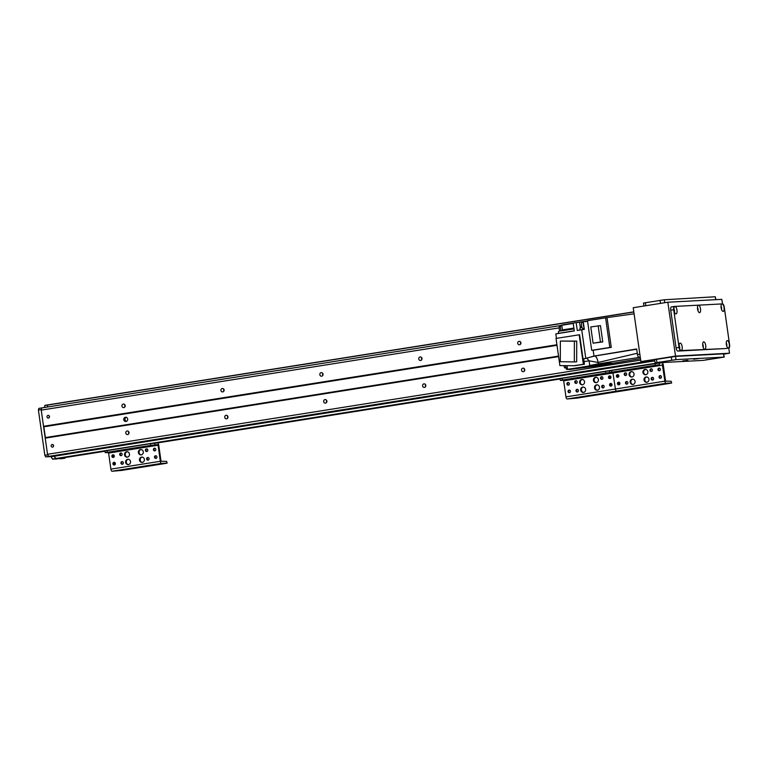 <?xml version="1.0" encoding="UTF-8"?>
<svg xmlns="http://www.w3.org/2000/svg" width="768" height="768" viewBox="0 0 768 768"><rect width="100%" height="100%" fill="white"/><g stroke="black" fill="none" stroke-linecap="round" stroke-linejoin="round"><path stroke-width="1.15" d="M648.24 361.19L48.682 456.394L650.17 361.094M48.048 415.392A1.334 1.229 87 0 1 49.469 416.65A1.334 1.229 87 0 1 47.011 416.851A1.334 1.229 87 0 1 48.048 415.392M49.277 416.006A1.334 1.229 -93 0 0 49.344 417.322M52.195 444.48A1.334 1.229 87 0 1 53.606 445.738A1.334 1.229 87 0 1 51.158 445.939A1.334 1.229 87 0 1 52.195 444.48M53.414 445.094A1.334 1.229 -93 0 0 53.482 446.4M45.715 456.874L48.682 456.394L47.52 454.291L43.526 426.278L41.232 410.122L41.779 407.923L41.366 409.574L38.4 410.045L44.842 455.29L45.715 456.874L50.976 456.586L52.608 459.216L56.102 458.717L53.942 456.115L50.822 456.259M524.486 368.976A1.766 1.622 -93 0 0 524.582 370.781M425.549 384.682A1.766 1.622 -93 0 0 425.645 386.486M326.621 400.397A1.766 1.622 -93 0 0 326.717 402.202M227.693 416.102A1.766 1.622 -93 0 0 227.789 417.907M128.755 431.818A1.766 1.622 -93 0 0 128.851 433.613M127.661 434.534A1.766 1.622 87 0 1 125.789 432.874A1.766 1.622 87 0 1 129.024 432.614A1.766 1.622 87 0 1 127.661 434.534M123.83 407.606A1.766 1.622 87 0 1 121.958 405.946A1.766 1.622 87 0 1 125.194 405.686A1.766 1.622 87 0 1 123.83 407.606M124.925 404.88A1.766 1.622 -93 0 0 125.021 406.685M226.589 418.829A1.766 1.622 87 0 1 224.726 417.168A1.766 1.622 87 0 1 227.962 416.909A1.766 1.622 87 0 1 226.589 418.829M222.758 391.891A1.766 1.622 87 0 1 220.896 390.23A1.766 1.622 87 0 1 224.122 389.981A1.766 1.622 87 0 1 222.758 391.891M223.853 389.174A1.766 1.622 -93 0 0 223.949 390.979M325.526 403.114A1.766 1.622 87 0 1 323.654 401.453A1.766 1.622 87 0 1 326.89 401.203A1.766 1.622 87 0 1 325.526 403.114M321.696 376.186A1.766 1.622 87 0 1 319.824 374.525A1.766 1.622 87 0 1 323.059 374.266A1.766 1.622 87 0 1 321.696 376.186M322.79 373.459A1.766 1.622 -93 0 0 322.886 375.264M424.454 387.408A1.766 1.622 87 0 1 422.582 385.747A1.766 1.622 87 0 1 425.818 385.488A1.766 1.622 87 0 1 424.454 387.408M420.624 360.47A1.766 1.622 87 0 1 418.752 358.81A1.766 1.622 87 0 1 421.987 358.56A1.766 1.622 87 0 1 420.624 360.47M421.718 357.754A1.766 1.622 -93 0 0 421.814 359.558M523.382 371.693A1.766 1.622 87 0 1 521.52 370.032A1.766 1.622 87 0 1 524.755 369.782A1.766 1.622 87 0 1 523.382 371.693M519.552 344.765A1.766 1.622 87 0 1 517.69 343.104A1.766 1.622 87 0 1 520.915 342.845A1.766 1.622 87 0 1 519.552 344.765M520.646 342.038A1.766 1.622 -93 0 0 520.742 343.843M126.24 417.216A2.179 2.006 -93 0 0 126.461 421.334M126.019 421.469A2.179 2.006 87 0 1 123.715 419.414A2.179 2.006 87 0 1 127.699 419.098A2.179 2.006 87 0 1 126.019 421.469M560.899 325.488L38.813 408.394L38.4 410.045M559.114 327.888L41.232 410.122M556.915 344.755L43.526 426.278M557.002 345.322L43.824 426.806L45.35 437.578L558.528 356.093M558.605 356.611L45.216 438.134M640.685 360.096L47.52 454.291M511.459 383.299L505.056 384.25L511.459 383.299M610.387 367.584L603.984 368.544L610.387 367.584M412.531 399.005L406.118 399.965L412.531 399.005M150.49 443.664L150.73 445.392L154.982 444.845L154.742 443.126L150.49 443.664L56.102 458.717L53.942 456.115L48.682 456.394L47.808 454.819L44.842 455.29M55.181 458.861L105.024 451.046L58.858 458.563M58.819 458.573L105.043 451.229L58.819 458.573M640.262 357.13L638.938 357.197A2.726 1.066 81 0 1 637.478 354.566L636.682 348.97L593.99 356.074L585.802 358.435L587.002 358.378L589.075 360.806L598.099 362.486A6.643 2.602 81 0 0 594.547 356.045L583.68 358.896M640.483 358.656L597.101 365.885L572.17 369.168M589.747 365.491L589.075 360.806L589.747 365.491L598.291 363.878L598.099 362.477L598.291 363.878L604.915 363.523A21.994 8.621 -99 0 1 604.214 363.744A21.994 8.621 -99 0 1 602.467 363.658L568.685 369.35A22.32 8.755 81 0 0 570.298 369.466L596.218 365.347A22.32 8.755 -99 0 1 594.605 365.232L566.611 369.456L566.438 368.275M637.296 353.242L598.099 362.477C597.37 358.502 596.189 356.362 594.547 356.054L636.72 349.21M568.685 369.35L566.611 369.456M583.037 358.877L583.68 358.838L584.438 364.224L574.963 365.722L559.882 365.597L556.022 338.438L579.6 334.733L583.037 358.877L585.802 358.435L581.722 329.77L577.277 330.48L576.154 322.618L573.187 323.088L574.301 330.95L555.802 333.888L556.445 338.371M562.426 330.653L558.768 331.238A22.051 8.65 81 0 0 558.221 333.389L558.192 333.514M597.581 365.078L601.392 364.877M604.915 363.523L612.259 363.13M604.214 363.744L596.352 365.318A22.32 8.755 -99 0 1 596.218 365.347M607.094 318.077L611.27 347.376L609.811 347.453L605.597 317.827L634.09 313.795M611.27 347.376L593.165 350.256L593.99 356.074M587.549 321.12L583.229 321.61L584.333 329.376L581.722 329.77M584.074 361.603L589.075 360.806M567.485 369.024L567.005 365.693M565.363 365.674A3.264 1.277 81 0 0 567.072 368.592A3.264 1.277 81 0 0 567.12 368.592L567.418 368.544M563.962 365.654A2.448 0.96 81 0 0 565.267 368.054A2.448 0.96 81 0 0 565.306 368.045L566.16 367.91M573.888 365.779L583.373 364.282L579.168 334.762M576.672 361.795L576.739 341.107L560.362 341.05L574.378 341.232L574.32 361.92L576.672 361.795M583.373 364.282L584.438 364.224M576.739 341.107L574.378 341.232M574.32 361.92L560.304 361.728L560.362 341.05M573.898 328.09L562.435 329.904L562.406 330.73L574.013 328.886M562.435 329.904L561.773 325.258L573.235 323.443M573.197 323.155L563.059 324.758A3.446 1.354 81 0 0 562.57 325.133M584.774 321.686L586.099 321.619L584.774 321.686M583.258 321.85L576.154 322.618M581.779 326.832L580.243 327.082L580.214 327.898A22.051 8.65 81 0 0 579.686 329.981L579.658 330.096M580.243 327.082L579.581 322.435M583.43 323.069A3.216 1.258 81 0 0 584.054 327.427M583.325 322.32L582.211 322.502A3.053 1.2 81 0 0 581.491 325.632A3.053 1.2 81 0 0 583.114 328.522A3.053 1.2 81 0 0 583.162 328.522L584.189 328.358M562.666 325.008L561.312 325.219A3.264 1.277 81 0 0 560.458 327.37A3.264 1.277 81 0 0 561.264 330.835M560.602 326.16L559.757 326.294A2.448 0.96 81 0 0 559.133 328.406A2.448 0.96 81 0 0 560.141 331.018M593.165 350.256L591.706 350.333L587.491 320.707L605.597 317.827M609.811 347.453L591.706 350.333M600.461 325.642L602.774 341.914L593.088 343.2L590.774 326.938L600.461 325.642M598.147 325.766L600.461 342.029L602.774 341.914M600.461 342.029L593.088 343.2M598.291 363.878L640.272 357.226M648.605 360.758L645.216 361.152L648.605 360.758M729.494 353.213L728.765 348.058A3.264 1.277 81 0 0 728.832 348.048A3.264 1.277 81 0 0 729.6 344.755L724.234 307.046A3.264 1.277 81 0 0 722.486 303.888L721.834 299.347L667.853 302.218L675.523 356.083L729.494 353.213L723.83 354.115M667.853 302.218L633.226 307.718L640.896 361.584L654.672 360.854M640.896 361.584L675.523 356.083M596.621 384.845A2.726 2.506 87 0 1 599.51 387.398A2.726 2.506 87 0 1 594.518 387.802A2.726 2.506 87 0 1 596.621 384.845M597.206 384.826A2.726 2.506 -93 0 0 597.494 390.211M582.778 387.043A2.726 2.506 87 0 1 585.658 389.597A2.726 2.506 87 0 1 580.666 390A2.726 2.506 87 0 1 582.778 387.043M583.354 387.024A2.726 2.506 -93 0 0 583.642 392.41M581.702 379.498A2.726 2.506 87 0 1 584.582 382.061A2.726 2.506 87 0 1 579.6 382.454A2.726 2.506 87 0 1 581.702 379.498M582.288 379.478A2.726 2.506 -93 0 0 582.566 384.864M595.555 377.299A2.726 2.506 87 0 1 598.435 379.862A2.726 2.506 87 0 1 593.443 380.256A2.726 2.506 87 0 1 595.555 377.299M596.131 377.28A2.726 2.506 -93 0 0 596.419 382.666M577.411 391.997A1.334 1.229 87 0 1 575.99 390.739A1.334 1.229 87 0 1 578.448 390.547A1.334 1.229 87 0 1 577.411 391.997M577.498 389.376A1.334 1.229 -93 0 0 577.632 391.939M601.901 379.296A1.334 1.229 87 0 1 600.49 378.038A1.334 1.229 87 0 1 602.938 377.846A1.334 1.229 87 0 1 601.901 379.296M601.987 376.675A1.334 1.229 -93 0 0 602.131 379.238M569.414 392.717A1.334 1.229 87 0 1 568.003 391.459A1.334 1.229 87 0 1 570.451 391.267A1.334 1.229 87 0 1 569.414 392.717M569.501 390.096A1.334 1.229 -93 0 0 569.645 392.659M609.898 378.576A1.334 1.229 87 0 1 608.477 377.318A1.334 1.229 87 0 1 610.934 377.126A1.334 1.229 87 0 1 609.898 378.576M609.984 375.955A1.334 1.229 -93 0 0 610.118 378.518M610.973 386.122A1.334 1.229 87 0 1 609.552 384.864A1.334 1.229 87 0 1 612.01 384.662A1.334 1.229 87 0 1 610.973 386.122M611.059 383.491A1.334 1.229 -93 0 0 611.194 386.064M568.349 385.181A1.334 1.229 87 0 1 566.928 383.923A1.334 1.229 87 0 1 569.386 383.722A1.334 1.229 87 0 1 568.349 385.181M568.435 382.55A1.334 1.229 -93 0 0 568.57 385.123M603.13 387.917A1.334 1.229 87 0 1 601.718 386.659A1.334 1.229 87 0 1 604.166 386.458A1.334 1.229 87 0 1 603.13 387.917M603.216 385.286A1.334 1.229 -93 0 0 603.35 387.859M576.182 383.386A1.334 1.229 87 0 1 574.762 382.118A1.334 1.229 87 0 1 577.219 381.926A1.334 1.229 87 0 1 576.182 383.386M576.269 380.755A1.334 1.229 -93 0 0 576.403 383.328M562.042 378.317L560.093 378.701L560.333 380.429L562.282 380.035L562.042 378.317L605.568 371.405L605.818 373.123L562.282 380.035M671.674 382.992L671.165 381.264L671.674 382.992L669.725 383.386L576.73 398.15L567.13 398.976A2.179 0.854 -99 0 1 565.958 396.874L563.683 380.822L563.386 380.294L560.333 380.429M609.562 370.877L605.568 371.405M605.818 373.123L611.75 372.182L611.51 370.454L609.562 370.848L609.802 372.576M671.414 382.982L666.058 383.27L616.589 391.123L621.946 390.835L616.589 391.123A2.179 0.854 -99 0 1 615.427 389.011L612.854 372.432L563.386 380.294M568.205 379.277L563.549 379.978L568.205 379.277M607.776 372.998L603.13 373.69L607.776 372.998M610.109 375.994A1.91 1.747 -93 0 0 610.243 378.47M611.184 383.539A1.91 1.747 -93 0 0 611.318 386.006M611.779 384.019L610.925 384.067M646.09 376.982A2.726 2.506 87 0 1 648.97 379.546A2.726 2.506 87 0 1 643.987 379.939A2.726 2.506 87 0 1 646.09 376.982M646.675 376.973A2.726 2.506 -93 0 0 646.963 382.358M632.237 379.181A2.726 2.506 87 0 1 635.117 381.744A2.726 2.506 87 0 1 630.134 382.138A2.726 2.506 87 0 1 632.237 379.181M632.822 379.171A2.726 2.506 -93 0 0 633.11 384.557M631.162 371.645A2.726 2.506 87 0 1 634.051 374.208A2.726 2.506 87 0 1 629.059 374.602A2.726 2.506 87 0 1 631.162 371.645M631.747 371.626A2.726 2.506 -93 0 0 632.035 377.011M645.014 369.446A2.726 2.506 87 0 1 647.894 372.01A2.726 2.506 87 0 1 642.912 372.403A2.726 2.506 87 0 1 645.014 369.446M645.6 369.427A2.726 2.506 -93 0 0 645.888 374.813M626.88 384.144A1.334 1.229 87 0 1 625.459 382.886A1.334 1.229 87 0 1 627.907 382.694A1.334 1.229 87 0 1 626.88 384.144M626.957 381.523A1.334 1.229 -93 0 0 627.101 384.086M651.37 371.443A1.334 1.229 87 0 1 649.958 370.186A1.334 1.229 87 0 1 652.406 369.994A1.334 1.229 87 0 1 651.37 371.443M651.456 368.813A1.334 1.229 -93 0 0 651.59 371.386M618.883 384.864A1.334 1.229 87 0 1 617.462 383.606A1.334 1.229 87 0 1 619.92 383.414A1.334 1.229 87 0 1 618.883 384.864M618.97 382.234A1.334 1.229 -93 0 0 619.104 384.806M659.366 370.723A1.334 1.229 87 0 1 657.946 369.466A1.334 1.229 87 0 1 660.394 369.274A1.334 1.229 87 0 1 659.366 370.723M659.453 368.102A1.334 1.229 -93 0 0 659.587 370.666M660.432 378.269A1.334 1.229 87 0 1 659.021 377.011A1.334 1.229 87 0 1 661.469 376.81A1.334 1.229 87 0 1 660.432 378.269M660.518 375.638A1.334 1.229 -93 0 0 660.662 378.211M617.808 377.318A1.334 1.229 87 0 1 616.397 376.061A1.334 1.229 87 0 1 618.845 375.869A1.334 1.229 87 0 1 617.808 377.318M617.894 374.698A1.334 1.229 -93 0 0 618.029 377.261M652.598 380.064A1.334 1.229 87 0 1 651.178 378.806A1.334 1.229 87 0 1 653.635 378.605A1.334 1.229 87 0 1 652.598 380.064M652.685 377.434A1.334 1.229 -93 0 0 652.819 380.006M625.651 375.523A1.334 1.229 87 0 1 624.23 374.266A1.334 1.229 87 0 1 626.688 374.074A1.334 1.229 87 0 1 625.651 375.523M625.738 372.902A1.334 1.229 -93 0 0 625.872 375.466M655.037 363.542L655.277 365.27L659.539 364.733L659.29 363.005L611.51 370.454M659.29 363.005L662.074 362.861A2.285 0.893 -99 0 1 663.293 365.069L665.578 381.12L671.165 381.264M655.277 365.27L611.75 372.182M567.13 398.976L616.589 391.123A2.179 0.854 -99 0 1 615.427 389.011L612.854 372.432L659.539 364.733M617.674 371.424L613.018 372.125L617.674 371.424M657.245 365.136L652.589 365.837L657.245 365.136M666.058 383.27A2.179 0.854 -99 0 1 664.896 381.158L662.323 364.579M619.104 382.282A1.91 1.747 -93 0 0 619.229 384.749M618.029 374.736A1.91 1.747 -93 0 0 618.154 377.213M645.005 380.765L644.698 379.152M644.669 379.315L644.87 380.726M141.542 457.104A2.726 2.506 87 0 1 144.422 459.667A2.726 2.506 87 0 1 139.44 460.061A2.726 2.506 87 0 1 141.542 457.104M142.128 457.085A2.726 2.506 -93 0 0 142.406 462.47M127.69 459.302A2.726 2.506 87 0 1 130.57 461.866A2.726 2.506 87 0 1 125.587 462.259A2.726 2.506 87 0 1 127.69 459.302M128.275 459.283A2.726 2.506 -93 0 0 128.563 464.669M126.614 451.766A2.726 2.506 87 0 1 129.504 454.32A2.726 2.506 87 0 1 124.512 454.723A2.726 2.506 87 0 1 126.614 451.766M127.2 451.747A2.726 2.506 -93 0 0 127.488 457.133M140.467 449.568A2.726 2.506 87 0 1 143.347 452.122A2.726 2.506 87 0 1 138.365 452.525A2.726 2.506 87 0 1 140.467 449.568M141.053 449.549A2.726 2.506 -93 0 0 141.341 454.934M122.323 464.266A1.334 1.229 87 0 1 120.912 463.008A1.334 1.229 87 0 1 123.36 462.806A1.334 1.229 87 0 1 122.323 464.266M122.41 461.635A1.334 1.229 -93 0 0 122.554 464.208M146.822 451.565A1.334 1.229 87 0 1 145.402 450.307A1.334 1.229 87 0 1 147.859 450.106A1.334 1.229 87 0 1 146.822 451.565M146.909 448.934A1.334 1.229 -93 0 0 147.043 451.507M114.336 464.986A1.334 1.229 87 0 1 112.915 463.728A1.334 1.229 87 0 1 115.373 463.526A1.334 1.229 87 0 1 114.336 464.986M114.422 462.355A1.334 1.229 -93 0 0 114.557 464.928M154.81 450.845A1.334 1.229 87 0 1 153.398 449.587A1.334 1.229 87 0 1 155.846 449.386A1.334 1.229 87 0 1 154.81 450.845M154.896 448.214A1.334 1.229 -93 0 0 155.04 450.787M155.885 458.381A1.334 1.229 87 0 1 154.474 457.123A1.334 1.229 87 0 1 156.922 456.931A1.334 1.229 87 0 1 155.885 458.381M155.971 455.76A1.334 1.229 -93 0 0 156.106 458.323M113.261 457.44A1.334 1.229 87 0 1 111.85 456.182A1.334 1.229 87 0 1 114.298 455.99A1.334 1.229 87 0 1 113.261 457.44M113.347 454.819A1.334 1.229 -93 0 0 113.482 457.382M148.051 460.176A1.334 1.229 87 0 1 146.63 458.918A1.334 1.229 87 0 1 149.088 458.726A1.334 1.229 87 0 1 148.051 460.176M148.138 457.555A1.334 1.229 -93 0 0 148.272 460.118M121.104 455.645A1.334 1.229 87 0 1 119.683 454.387A1.334 1.229 87 0 1 122.131 454.195A1.334 1.229 87 0 1 121.104 455.645M121.19 453.024A1.334 1.229 -93 0 0 121.325 455.587M167.126 463.114L166.618 461.376L167.126 463.114L165.178 463.507L121.651 470.419L112.042 471.245A2.179 0.854 -99 0 1 110.88 469.133L108.595 453.082L108.307 452.554L105.254 452.688L107.203 452.304L106.954 450.576M154.742 443.126L157.526 442.973A2.285 0.893 -99 0 1 158.746 445.19L161.03 461.242L166.618 461.376M150.73 445.392L107.203 452.304M166.867 463.104L161.51 463.392A2.179 0.854 -99 0 1 160.349 461.28L158.064 445.229L157.766 444.701L154.982 444.845M113.117 451.546L108.47 452.237L113.117 451.546M152.698 445.258L148.042 445.958L152.698 445.258M114.547 462.394A1.91 1.747 -93 0 0 114.682 464.87M113.482 454.858A1.91 1.747 -93 0 0 113.606 457.325M140.458 460.877L140.141 459.274M140.122 459.437L140.323 460.848M706.253 359.693L711.446 359.078L706.253 359.693M659.136 362.198L664.33 361.584L659.136 362.198M682.694 360.941L687.888 360.336L682.694 360.941M670.013 360.47L675.206 359.856L670.013 360.47M717.139 357.965L722.333 357.35L717.139 357.965M693.581 359.213L698.774 358.608L693.581 359.213M724.253 357.091L723.533 353.846L675.552 356.4L654.509 359.683L655.238 362.928L703.21 360.374L724.253 357.091L676.013 359.626L654.97 362.918M674.39 311.904A1.853 0.73 81 0 0 674.477 310.426A1.853 0.73 81 0 0 673.91 308.88M676.954 310.109A3.754 1.469 -99 0 1 675.389 313.642A3.754 1.469 -99 0 1 674.026 310.416A3.754 1.469 -99 0 1 674.323 306.931A3.754 1.469 -99 0 1 676.954 310.109M703.162 347.28A1.853 0.73 81 0 0 703.248 345.792A1.853 0.73 81 0 0 702.682 344.256M705.725 345.485A3.754 1.469 -99 0 1 704.16 349.018A3.754 1.469 -99 0 1 702.797 345.792A3.754 1.469 -99 0 1 703.094 342.307A3.754 1.469 -99 0 1 705.725 345.485M697.949 310.656A1.853 0.73 81 0 0 698.035 309.168A1.853 0.73 81 0 0 697.469 307.632M700.512 308.851A3.754 1.469 -99 0 1 698.947 312.384A3.754 1.469 -99 0 1 697.584 309.168A3.754 1.469 -99 0 1 697.882 305.674A3.754 1.469 -99 0 1 700.512 308.851M726.72 346.032A1.853 0.73 81 0 0 726.806 344.544A1.853 0.73 81 0 0 726.24 343.008M729.283 344.227A3.754 1.469 -99 0 1 727.718 347.76A3.754 1.469 -99 0 1 726.355 344.534A3.754 1.469 -99 0 1 726.653 341.05A3.754 1.469 -99 0 1 729.283 344.227M679.603 348.538A1.853 0.73 81 0 0 679.69 347.05A1.853 0.73 81 0 0 679.123 345.514M682.166 346.733A3.754 1.469 -99 0 1 680.602 350.266A3.754 1.469 -99 0 1 679.238 347.04A3.754 1.469 -99 0 1 679.536 343.555A3.754 1.469 -99 0 1 682.166 346.733M721.507 309.408A1.853 0.73 81 0 0 721.594 307.92A1.853 0.73 81 0 0 721.027 306.374M724.07 307.603A3.754 1.469 -99 0 1 722.506 311.136A3.754 1.469 -99 0 1 721.142 307.91A3.754 1.469 -99 0 1 721.44 304.426A3.754 1.469 -99 0 1 724.07 307.603M725.914 348.509A3.264 1.277 -99 0 1 725.856 348.518A3.264 1.277 -99 0 1 725.808 348.528L677.827 351.082A3.264 1.277 -99 0 1 676.09 347.914L670.723 310.205A3.264 1.277 -99 0 1 671.491 306.912A3.264 1.277 -99 0 1 671.539 306.912L674.41 306.451M722.486 303.888L674.515 306.442A3.264 1.277 81 0 0 674.458 306.442A3.264 1.277 81 0 0 673.69 309.734L679.056 347.443A3.264 1.277 81 0 0 680.794 350.602L725.808 348.528M643.939 306.019L643.517 303.043L664.349 299.77L715.238 296.755L715.958 299.664M44.314 407.52L44.938 405.35L47.904 404.88L47.28 407.05L47.779 405.043L633.84 311.981M60 458.381L64.915 458.246L65.078 457.574M60.23 458.813L64.915 458.246M44.938 405.35L47.779 405.043L44.813 405.514M650.438 361.075L50.87 456.278M653.501 360.912L50.976 456.586M654.682 360.902L51.149 456.739M659.203 362.717L52.435 459.062M660.883 362.63L656.208 363.37M610.512 370.627L606.739 371.222M561.043 378.48L151.661 443.491M105.965 450.749L52.608 459.216M661.402 362.602L658.176 363.11L661.402 362.602M560.122 378.682L153.629 443.232L560.122 378.682M662.342 362.554L659.549 362.995M560.102 378.787L155.002 443.107M662.602 362.534L659.818 362.976M560.102 378.806L155.261 443.098M663.61 362.486L660.816 362.928M560.122 378.912L156.269 443.04M105.043 451.181L55.334 459.072M560.131 378.97L156.778 443.021L560.131 378.97M639.84 354.192L637.478 354.566M558.221 333.389L574.291 330.835M584.314 329.251L579.686 329.981M582.096 327.6L580.214 327.898M640.243 356.995L638.938 357.197M664.896 381.158L565.958 396.874M662.611 365.107L563.683 380.822M161.51 463.392L112.042 471.245M160.349 461.28L110.88 469.133M157.766 444.701L108.307 452.554M158.064 445.229L108.595 453.082M723.533 353.846L723.994 357.082M656.458 359.29L656.918 362.525M671.299 356.938L671.76 360.163M675.552 356.4L676.013 359.626M677.827 351.082L680.794 350.602M676.09 347.914L679.056 347.443M670.723 310.205L673.69 309.734M715.661 299.683L715.238 296.755M664.771 302.707L664.349 299.77M660.49 303.389L660.058 300.317M645.821 305.722L645.389 302.669M47.914 404.88L633.821 311.846L47.904 404.88M105.254 452.688L105.005 450.97L53.136 459.187M587.53 320.966L585.341 321.226M585.322 321.226L576.787 322.579M671.491 306.912L674.458 306.442M725.856 348.518L728.832 348.048M55.872 459.043L58.838 458.573"/></g></svg>
